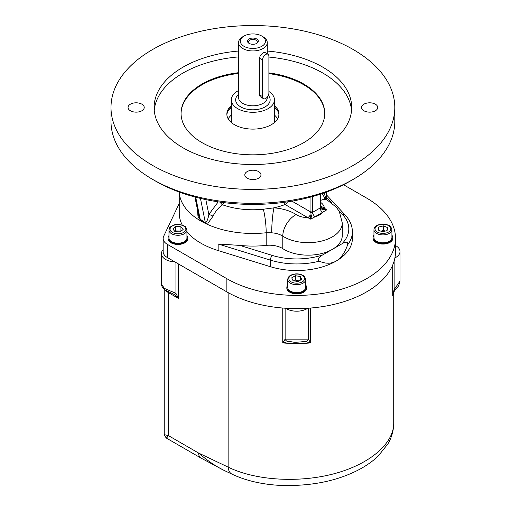 <?xml version="1.0" encoding="UTF-8"?>
<svg xmlns="http://www.w3.org/2000/svg" width="511" height="511" viewBox="0 0 511 511"><rect width="100%" height="100%" fill="white"/><g stroke="black" fill="none" stroke-linecap="round" stroke-linejoin="round"><path stroke-width="0.77" d="M180.932 226.75L183.13 229.465L180.153 231.917L174.992 231.655L172.795 228.947L175.771 226.494L180.932 226.75L180.932 231.151L175.771 230.895L175.101 231.662M186.943 230.084L186.943 238.005A8.981 5.187 180 0 1 177.962 243.191A8.981 5.187 180 0 1 168.981 238.005L168.981 230.084A8.981 5.187 0 0 0 177.962 235.271A8.981 5.187 0 0 0 186.943 230.084L185.959 227.478C185.978 225.607 176.723 223.416 174.487 224.872C168.189 227.765 170.112 227.165 168.981 230.084M175.771 230.895L175.771 226.494M387.044 230.665L382.247 231.802L378.14 229.976L378.83 227.012L383.627 225.868L387.734 227.702L387.044 230.665M391.918 229.72L391.918 237.641A8.981 5.187 180 0 1 386.348 242.431A8.981 5.187 180 0 1 373.956 237.641L373.956 229.72A8.981 5.187 0 0 0 386.348 234.517A8.981 5.187 0 0 0 391.918 229.72C391.075 226.916 390.065 225.498 388.89 225.46C384.962 223.639 381.014 223.626 377.061 225.421C375.208 226.303 374.173 227.734 373.956 229.72M384.975 231.157L383.627 230.269L383.627 225.868M383.627 230.269L380.951 231.228M378.83 230.282L378.83 227.012M164.382 288.396A3.59 2.427 124.6 0 0 165.194 290.095L174.04 294.355L178.511 298.456L175.937 293.359L164.382 288.396L161.425 284.039L161.425 253.616A14.372 8.297 180 0 1 163.15 249.675M232.115 474.227L232.115 474.227C246.315 480.851 262.711 484.588 281.305 485.45C309.941 486.242 334.865 481.471 356.071 471.129C364.694 466.913 372.059 461.906 378.166 456.099L387.881 443.957C391.694 437.505 393.636 430.632 393.713 423.344C393.719 443.867 369.325 464.429 333.836 473.806C298.354 483.189 255.289 480.461 228.13 467.118A14.372 8.987 115.5 0 0 232.115 474.227L224.016 470.369C215.878 466.396 207.421 460.635 198.651 453.078A10.776 6.221 120 0 0 200.887 458.009L200.887 458.009A10.776 6.221 120 0 0 200.9 458.016L224.016 470.369M304.511 341.431L310.682 342.919L308.305 339.151L285.132 339.151L282.755 342.919L288.926 341.425M307.699 308.254A14.372 8.297 180 0 1 285.738 308.254A98.795 57.04 180 0 0 307.699 308.254A98.795 57.04 0 0 0 394.901 257.914A14.372 8.297 180 0 0 400.004 251.572L400.004 281.069L394.134 289.596L394.773 290.216L392.972 294.087M305.642 341.45A3.59 3.136 -74.4 0 0 308.305 339.151L308.305 308.216M287.795 341.45A3.59 3.136 -105.6 0 1 285.132 339.151L285.132 308.216M394.134 261.064L394.134 289.596L392.965 294.125M400.004 281.031L400.004 281.069C398.21 288.619 397.386 286.377 394.773 290.216M343.507 184.72L366.579 198.038A98.795 57.04 180 0 1 395.514 238.369A98.795 57.04 180 0 1 334.526 291.066A98.795 57.04 180 0 1 226.865 278.706L167.359 244.347L167.359 257.544L174.89 261.9A14.372 8.297 180 0 1 161.425 253.616M167.697 436.918C165.417 438.54 165.666 438.106 168.438 435.634L164.229 434.606M174.04 294.355A3.59 1.29 -58.1 0 0 175.937 293.359L175.937 262.501M395.514 245.548A14.372 8.297 180 0 1 400.004 251.572M167.359 257.544A14.372 8.297 180 0 1 163.15 251.68L163.15 238.484A14.372 8.297 180 0 1 163.661 236.286L179.252 203.429M395.514 238.369L395.514 251.572A98.795 57.04 180 0 1 394.901 257.914M186.943 231.988A73.648 42.522 0 0 0 218.152 250.562L270.447 266.716A55.68 32.148 0 0 0 336.091 261.102C331.198 263.887 325.603 263.912 319.298 261.185C316.213 258.936 320.934 255.787 322.69 254.932A52.09 30.072 180 0 1 272.146 255.379A3.59 1.386 107.2 0 0 270.447 260.137L218.152 243.983L239.883 245.414A73.648 42.522 0 0 0 266.193 245.382A17.962 10.373 180 0 1 282.787 248.646A34.128 19.705 0 0 0 332.284 249.394A34.128 19.705 0 0 0 342.281 235.462L342.281 222.975L339.336 211.567L336.385 207.268L327.251 200.095A17.962 9.811 117.5 0 0 320.742 200.389M283.56 202.407A4.49 2.025 -110.9 0 0 285.087 204.521L307.801 217.635A16.167 9.332 180 0 1 296.137 214.55A35.923 20.74 0 0 0 273.928 207.849L263.337 209.223A17.962 2.644 84 0 1 266.193 232.761L271.68 232.805A17.962 10.373 180 0 1 282.787 236.152L282.787 248.646M322.69 254.932L341.872 243.856C343.545 242.731 348.496 240.298 347.621 244.826C344.804 252.824 340.965 258.247 336.091 261.102A55.68 32.148 0 0 0 352.405 238.369L352.405 231.796C352.309 225.728 349.939 220.184 345.283 215.163A3.59 2.587 -42.8 0 0 342.645 214.671A52.09 30.072 180 0 1 341.872 243.856M167.359 244.347A14.372 8.297 180 0 1 163.15 238.484M287.501 201.851A4.49 2.593 -60 0 1 285.087 204.521A58.375 33.707 0 0 1 273.928 207.849A17.962 1.833 94.2 0 0 271.68 232.805M324.626 198.325A17.962 14.551 167.7 0 0 321.904 193.682M311.908 215.367A1.795 0.53 -176.3 0 0 310.056 215.246L310.675 219.13L312.547 212.365A1.795 0.875 -173.3 0 1 310.343 212.301A1.795 0.875 -173.3 0 1 310.024 212.148L310.056 215.246A4.49 2.593 120 0 1 307.801 217.635L310.675 219.13L315.191 216.709A16.167 9.332 180 0 0 322.703 212.372A3.59 2.076 60 0 1 320.161 207.971L312.649 212.308A3.59 2.076 -120 0 0 315.191 216.709L326.65 209.906L324.313 208.105A4.49 2.593 -60 0 1 322.064 208.328A4.49 2.593 -60 0 1 322.064 208.322L322.058 208.322A1.795 0.722 120.3 0 1 322.128 209.465L326.65 209.906L322.064 208.328L320.774 206.942A1.795 1.175 172.3 0 1 320.263 207.913L322.128 209.465M392.818 237.641L392.818 238.369A9.881 5.704 180 0 1 389.925 242.406A9.881 5.704 180 0 1 379.156 243.638A9.881 5.704 180 0 1 373.056 238.369L373.056 237.641A9.881 5.704 0 0 0 379.156 242.91A9.881 5.704 0 0 0 389.925 241.671A9.881 5.704 0 0 0 392.818 237.641A9.881 5.704 0 0 0 391.918 235.264M306.6 287.418L306.6 288.147A9.881 5.704 180 0 1 303.706 292.183A9.881 5.704 180 0 1 292.937 293.416A9.881 5.704 180 0 1 286.837 288.147L286.837 287.418A9.881 5.704 0 0 0 292.937 292.688A9.881 5.704 0 0 0 303.706 291.449A9.881 5.704 0 0 0 306.6 287.418A9.881 5.704 0 0 0 305.699 285.042M187.844 238.005L187.844 238.739A9.881 5.704 180 0 1 177.962 244.443A9.881 5.704 180 0 1 168.081 238.739L168.081 238.005A9.881 5.704 0 0 0 177.962 243.709A9.881 5.704 0 0 0 187.844 238.005A9.881 5.704 0 0 0 186.943 235.628M179.252 192.053L179.252 213.074A73.648 42.522 0 0 0 182.274 225.115M197.482 209.702L197.974 216.223L200.242 219.896L206.08 223.761L208.411 222.617L213.049 216.185C215.399 211.305 218.567 207.517 222.566 204.815L223.99 202.637M200.242 219.896A3.59 2.185 118.2 0 0 200.159 219.155L198.594 215.214L194.908 196.997M213.049 216.185A3.59 0.511 24.2 0 0 208.839 214.467C208.079 218.944 206.929 221.742 205.396 222.866L200.159 219.155L195.719 197.214M263.337 209.223A57.839 33.394 180 0 1 222.566 204.815A3.59 1.82 54.5 0 1 220.254 202.139M205.237 223.326A3.59 1.028 132.1 0 0 205.396 222.866L200.446 198.402M174.89 261.9L226.865 291.902A98.795 57.04 0 0 0 285.738 308.254M152.559 165.404A141.905 81.926 0 0 0 307.2 183.168A141.905 81.926 0 0 0 394.799 107.476A141.905 81.926 0 0 0 252.9 25.55A141.905 81.926 0 0 0 110.996 107.476A141.905 81.926 0 0 0 152.559 165.404M130.433 110.778A8.08 4.669 180 0 1 128.063 107.476A8.08 4.669 180 0 1 133.052 103.165A8.08 4.669 180 0 1 141.86 104.174A8.08 4.669 180 0 1 144.23 107.476A8.08 4.669 180 0 1 139.241 111.788A8.08 4.669 180 0 1 130.433 110.778M363.941 110.778A8.08 4.669 180 0 1 361.571 107.476A8.08 4.669 180 0 1 366.559 103.165A8.08 4.669 180 0 1 375.368 104.174A8.08 4.669 180 0 1 377.738 107.476A8.08 4.669 180 0 1 372.749 111.788A8.08 4.669 180 0 1 363.941 110.778M247.183 178.186A8.08 4.669 180 0 1 244.814 174.883A8.08 4.669 180 0 1 249.809 170.572A8.08 4.669 180 0 1 258.617 171.581A8.08 4.669 180 0 1 260.98 174.883A8.08 4.669 180 0 1 255.992 179.195A8.08 4.669 180 0 1 247.183 178.186M267.272 51.043A98.795 57.04 180 0 1 351.689 107.47A98.795 57.04 180 0 1 252.907 164.516A98.795 57.04 180 0 1 154.105 107.476A98.795 57.04 180 0 1 183.04 67.145A98.795 57.04 180 0 1 238.528 51.043M238.528 56.913A98.795 57.04 0 0 0 183.04 73.009A98.795 57.04 0 0 0 154.239 110.408M351.562 110.408A98.795 57.04 0 0 0 268.901 57.06M268.901 72.901A71.847 41.48 180 0 1 324.747 113.34A71.847 41.48 180 0 1 252.907 154.827A71.847 41.48 180 0 1 181.054 113.346A71.847 41.48 180 0 1 202.094 84.008A71.847 41.48 180 0 1 238.528 72.696M231.342 105.636A26.048 15.036 0 0 0 226.852 114.074A26.048 15.036 0 0 0 252.9 129.111A26.048 15.036 0 0 0 278.942 114.074A26.048 15.036 0 0 0 274.452 105.636M274.452 107.099A26.048 15.036 180 0 1 278.917 114.809M226.884 114.809A26.048 15.036 180 0 1 231.342 107.099M238.528 73.431A71.847 41.48 0 0 0 202.094 84.743A71.847 41.48 0 0 0 181.054 113.71M324.747 113.71A71.847 41.48 0 0 0 268.901 73.635M394.799 107.476L394.799 121.407A141.905 81.926 180 0 1 353.242 179.342A141.905 81.926 180 0 1 152.559 179.342L152.559 179.342A141.905 81.926 180 0 1 110.996 121.407L110.996 107.476M155.734 181.175L152.559 179.342L155.734 181.175A137.408 79.333 0 0 0 350.067 181.175L353.242 179.342M268.901 91.514A21.558 12.443 180 0 1 274.452 99.849A21.558 12.443 180 0 1 252.9 112.292A21.558 12.443 180 0 1 231.342 99.849A21.558 12.443 180 0 1 238.528 90.575M263.063 36.786L263.063 36.786A14.372 8.297 180 0 1 267.272 42.649A14.372 8.297 180 0 1 252.9 50.947A14.372 8.297 180 0 1 238.528 42.649A14.372 8.297 180 0 1 242.738 36.786L244.009 36.051A12.571 7.256 180 0 1 261.792 36.051L263.063 36.786L261.792 36.051A12.571 7.256 180 0 1 261.792 46.316A12.571 7.256 180 0 1 244.009 46.316A12.571 7.256 180 0 1 244.009 36.051M263.484 98.68L260.086 96.624L259.377 94.791L259.377 58.126L260.425 55.329L263.67 52.614L265.049 52.544L267.975 54.236A4.49 2.593 120 0 0 264.513 55.437A4.49 2.593 120 0 0 262.552 59.959L262.552 96.624A4.49 2.593 120 0 0 263.484 98.68A4.49 2.593 120 0 0 266.94 97.473A4.49 2.593 120 0 0 268.901 92.957L268.901 56.293A4.49 2.593 120 0 0 267.975 54.236M256.707 43.384L256.707 43.384A5.391 3.111 0 0 0 256.707 38.983A5.391 3.111 0 0 0 249.087 38.983A5.391 3.111 0 0 0 249.087 43.384A5.391 3.111 0 0 0 256.707 43.384L256.707 43.384M249.47 43.582A4.414 2.549 180 0 1 248.487 41.979A4.414 2.549 180 0 1 252.9 39.43A4.414 2.549 180 0 1 257.314 41.979A4.414 2.549 180 0 1 256.33 43.582M229.024 109.533A34.307 19.808 180 0 1 231.342 108.345M274.452 108.345A34.307 19.808 180 0 1 276.777 109.533M228.206 118.865A25.869 14.934 180 0 1 231.342 115.058M274.452 115.058A25.869 14.934 180 0 1 277.588 118.865M229.675 108.741A34.307 19.808 180 0 1 231.342 107.904M274.452 107.904A34.307 19.808 180 0 1 276.125 108.741M168.981 235.628A9.881 5.704 0 0 0 168.081 238.005M287.738 285.042A9.881 5.704 0 0 0 286.837 287.418M303.068 291.085A8.981 5.187 180 0 1 293.282 292.209A8.981 5.187 180 0 1 287.738 287.418L287.738 279.498A8.981 5.187 0 0 0 293.282 284.288A8.981 5.187 0 0 0 303.068 283.164A8.981 5.187 0 0 0 305.699 279.498L305.699 287.418A8.981 5.187 180 0 1 303.068 291.085M373.956 235.264A9.881 5.704 0 0 0 373.056 237.641M299.037 280.941L295.377 280.124L294.4 280.941M293.052 280.731L291.711 277.843L295.377 275.723L300.385 276.502L301.726 279.389L298.06 281.51L293.052 280.731M295.377 280.124L295.377 275.723M300.385 280.169L300.385 276.502M185.123 227.274A7.901 4.561 180 0 1 177.279 233.751A7.901 4.561 180 0 1 171.485 226.59A7.901 4.561 180 0 1 185.123 227.274M385.939 233.061A7.901 4.561 180 0 1 375.106 228.232A7.901 4.561 180 0 1 387.766 225.223A7.901 4.561 180 0 1 385.939 233.061M165.705 290.433A14.372 8.297 0 0 0 168.438 292.637L178.511 298.456L178.511 263.989M168.355 291.851A4.49 2.593 -60 0 1 168.438 292.637L168.438 435.634L198.651 453.078L228.13 467.118L228.13 292.624M282.755 308.037L282.755 342.919A96.994 55.999 0 0 0 310.682 342.919L310.682 308.037M392.704 265.068L392.704 295.562A96.994 55.999 0 0 0 393.208 293.225M206.08 223.761A73.648 42.522 0 0 0 266.193 232.761L266.193 245.382M326.542 197.297L331.76 202.924M338.608 210.315L342.645 214.671M218.152 243.983L218.152 250.562M319.298 261.185A55.68 32.148 0 0 1 270.447 260.137L270.447 266.716M296.137 214.55A17.962 10.897 122.7 0 0 282.787 236.152A34.128 19.705 0 0 0 320.378 241.364A34.128 19.705 0 0 0 342.281 222.975M326.516 192.059A73.648 42.522 0 0 1 325.335 198.619A17.962 14.423 -162.4 0 0 324.031 192.954M320.218 194.237L320.218 207.204A6.285 3.628 120 0 0 320.263 207.913L320.161 207.971M320.742 202.452A16.167 9.332 180 0 1 324.313 208.105L320.742 206.042M312.649 212.308L312.547 212.365A6.285 3.628 120 0 0 312.598 211.605L312.598 196.531M320.218 207.204A1.795 1.035 0 0 0 320.742 206.47L320.774 206.942M310.056 197.22L310.056 211.605L291.928 201.142M312.598 211.605A1.795 1.035 0 0 1 310.056 211.605A4.49 2.593 -60 0 1 310.024 212.148M218.242 201.845L208.839 214.467L205.831 199.609M226.865 278.706L226.865 291.902M179.278 192.059A73.648 42.522 0 0 0 205.313 223.39M347.621 244.826A55.68 32.148 0 0 0 352.405 231.796M272.146 255.379L239.883 245.414M268.326 95.397A17.246 9.958 180 0 1 263.159 107.853A17.246 9.958 180 0 1 241.026 107.067A17.246 9.958 180 0 1 238.528 94.35M267.272 97.103L267.272 97.505A14.372 8.297 180 0 1 252.9 105.803A14.372 8.297 180 0 1 238.528 97.505L238.528 42.649M262.552 59.959L259.377 58.126M259.377 94.791L262.552 96.624M302.308 281.842A7.901 4.561 180 0 1 289.085 279.798A7.901 4.561 180 0 1 298.763 274.209A7.901 4.561 180 0 1 302.308 281.842M288.907 341.425L292.113 341.878C294.719 342.875 305.744 341.329 304.53 341.425M200.887 458.009L166.145 437.953L164.229 434.625L164.229 289.354M165.194 290.095C163.392 289.443 160.824 284.831 161.425 284.039M393.713 423.344L393.713 291.915M324.408 198.083L327.251 200.095M320.742 206.47L320.742 194.065M326.542 192.053L326.542 199.712M326.542 194.947L345.283 215.163M231.342 99.849L231.342 122.519M274.452 99.849L274.452 122.519M267.272 42.649L267.272 53.827M305.699 279.498C304.856 276.694 303.847 275.276 302.672 275.237C298.743 273.417 294.796 273.404 290.842 275.199C288.99 276.081 287.955 277.511 287.738 279.498"/></g></svg>
